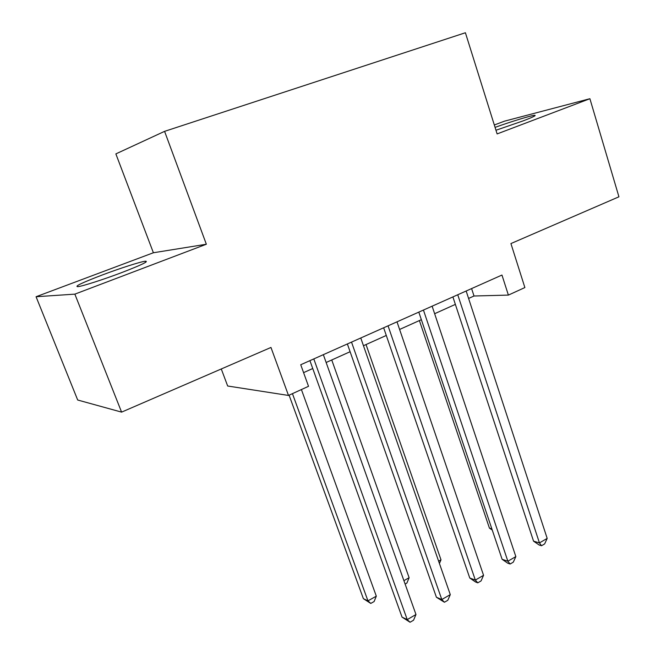 <?xml version="1.0" encoding="UTF-8"?>
<svg xmlns="http://www.w3.org/2000/svg" width="655" height="655" viewBox="0 0 655 655"><rect width="100%" height="100%" fill="white"/><g stroke="black" fill="none" stroke-linecap="round" stroke-linejoin="round"><path stroke-width="0.98" d="M121.568 272.644C141.455 264.964 149.365 261.157 145.279 261.222C140.326 261.771 120.127 268.247 102.426 274.928C82.121 282.698 73.958 286.62 77.945 286.669C82.89 286.104 103.695 279.431 121.568 272.644M495.966 130.247L523.132 120.88C532.687 117.229 536.543 115.37 534.717 115.305C531.696 115.305 511.334 121.519 495.065 127.365M221.275 368.97L227.67 386.008L288.495 395.448L308.521 386.311L300.735 364.745L501.959 275.051L508.386 295.094L524.876 287.561L510.925 243.57L618.934 196.803L589.901 98.717L504.514 121.159L494.32 124.982M36.066 296.74L77.691 400.017L121.593 412.126L74.858 294.136L206.35 244.241L164.585 131.352L115.861 153.892L153.393 252.756L36.066 296.74L74.858 294.136M164.585 131.352L465.402 32.75L497.12 133.923L589.901 98.717M288.495 395.448L270.965 347.453L121.593 412.126M468.595 298.443L474.015 296.003L508.386 295.094M303.584 372.638L312.746 368.519M326.141 362.493L350.106 351.719M363.459 345.709L386.294 335.45M399.607 329.457L421.361 319.681M434.633 313.712L455.364 304.387M471.6 288.585L474.015 296.003M206.35 244.241L153.393 252.756M452.9 296.92L533.547 541.161L539.442 542.905L457.747 294.758M547.187 538.41L544.624 543.937L541.538 545.73L539.442 542.905L547.187 538.41L466.155 291.008M541.538 545.73L539.171 545.025L533.547 541.161M419.397 320.565L489.432 528.11L491.856 528.822M492.265 530.059L489.432 528.11M418.807 312.116L502.123 559.313L507.862 561.22L423.441 310.044M515.845 556.594L513.307 562.154L510.13 564.012L507.862 561.22L515.845 556.594L432.12 306.18M510.13 564.012L507.822 563.234L502.123 559.313M383.65 327.787L469.766 578.005L475.333 580.093L388.055 325.822M483.562 575.319L481.057 580.928L477.773 582.835L475.333 580.093L483.562 575.319L397.004 321.834M477.773 582.835L475.538 581.992L469.766 578.005M347.371 343.957L436.418 597.262L441.806 599.538L351.522 342.106M450.288 594.625L447.815 600.275L444.434 602.24L441.806 599.538L450.288 594.625L360.766 337.988M444.434 602.24L436.418 597.262M309.921 360.651L402.039 617.125L407.23 619.597L313.802 358.915M415.974 614.521L413.542 620.219L410.055 622.25L407.23 619.597L415.974 614.521L323.349 354.666M410.055 622.25L402.039 617.125M438.613 561.155L440.995 559.812L366.03 344.555M440.995 559.812L439.423 563.488M403.906 580.658L409.121 577.726L331.749 359.972M409.121 577.726L406.878 583.073L405.118 584.063M289.084 395.178L363.386 598.678L367.954 600.856L376.314 596.165L301.406 389.553M292.449 393.647L367.954 600.856L370.771 603.427L363.386 598.678M376.314 596.165L374.103 601.552L370.771 603.427M145.688 262.295L145.279 261.222M534.881 115.837L534.717 115.305"/></g></svg>
